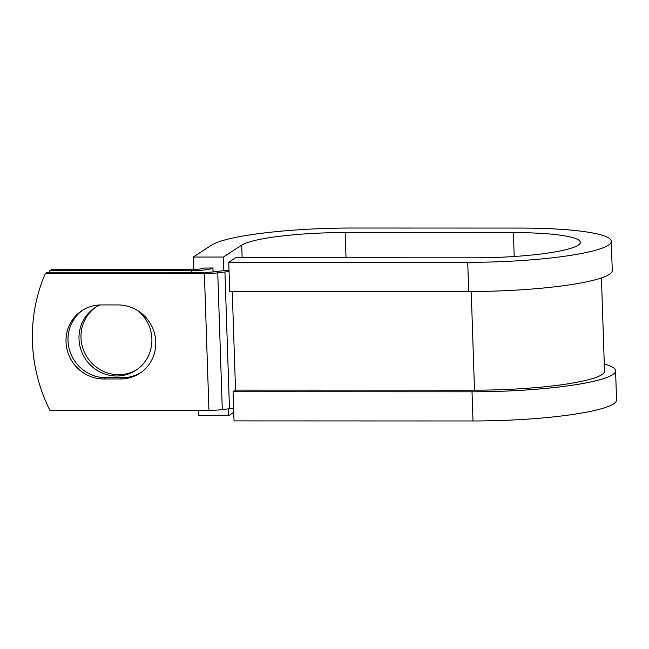 <?xml version="1.0" encoding="UTF-8"?>
<svg xmlns="http://www.w3.org/2000/svg" width="649" height="649" viewBox="0 0 649 649"><rect width="100%" height="100%" fill="white"/><g stroke="black" fill="none" stroke-linecap="round" stroke-linejoin="round"><path stroke-width="0.97" d="M66.02 341.934A37.415 36.052 -123.1 0 0 103.686 378.959L120.56 378.959A37.415 36.052 -123.1 0 0 139.754 373.305A37.415 36.052 -123.1 0 0 154.016 331.72A37.415 36.052 -123.1 0 0 118.11 304.933L101.236 304.925A37.415 36.052 -123.1 0 0 82.05 310.587A37.415 36.052 -123.1 0 0 66.02 341.934M83.048 309.954A37.415 36.052 -123.1 0 0 68.007 340.636A37.415 36.052 -123.1 0 0 105.673 377.661L122.547 377.669A37.415 36.052 -123.1 0 0 140.736 372.64M136.842 369.679A37.415 36.052 56.9 0 1 100.335 369.784A37.415 36.052 56.9 0 1 80.987 337.683A37.415 36.052 56.9 0 1 96.036 307.001M138.586 311.196A37.415 36.052 56.9 0 1 151.89 338.997A37.415 36.052 56.9 0 1 135.86 370.336A37.415 36.052 56.9 0 1 98.883 371.374A37.415 36.052 56.9 0 1 79 338.973A37.415 36.052 56.9 0 1 95.03 307.626A37.415 36.052 56.9 0 1 99.978 304.949M213.002 267.996L204.297 268.053A8.851 1.257 -1.9 0 1 193.702 269.343L51.871 269.294L49.884 270.592L191.715 270.633A17.693 2.515 -1.9 0 0 212.921 268.053L213.132 271.923M229.073 271.647A8.851 1.257 -1.9 0 0 224.935 271.972L217.748 272.84A17.693 2.515 178.1 0 1 204.403 273.594L45.341 273.545L47.32 272.256L206.39 272.304A8.851 1.257 178.1 0 0 213.059 271.931L220.246 271.055A17.693 2.515 -1.9 0 1 229.032 270.39M233.616 408.399A8.851 1.257 -1.9 0 0 229.47 408.724L222.291 409.6A17.693 2.515 178.1 0 1 208.937 410.346L49.876 410.306A161.277 155.395 56.9 0 1 45.341 273.545M49.884 270.592A161.277 155.395 -123.1 0 0 49.17 272.256M472.026 391.801A117.315 16.696 -1.9 0 0 615.585 370.782L616.55 399.954A117.315 16.696 -1.9 0 1 472.991 420.974L472.026 391.801L233.056 391.728L235.538 390.114L474.5 390.179A106.258 15.122 -1.9 0 0 604.527 371.147L601.436 277.926M228.44 408.846L228.667 415.693L198.513 415.685L198.334 410.346M467.726 262.342A117.315 16.696 -1.9 0 0 611.285 241.323L612.258 270.495A117.315 16.696 -1.9 0 1 468.692 291.515L467.726 262.342L228.764 262.269L235.709 257.742L474.67 257.815A86.349 12.282 -1.9 0 0 580.344 242.345A86.349 12.282 -1.9 0 0 513.4 232.602L345.195 232.553A86.349 12.282 -1.9 0 0 241.728 245.135L223.41 257.061L223.856 270.69M233.745 412.391L228.667 415.693M193.653 269.343L193.248 257.053L223.41 257.061M611.285 241.323A117.315 16.696 -1.9 0 0 520.344 228.075L352.139 228.026A117.315 16.696 -1.9 0 0 211.566 245.127L193.248 257.053M615.585 370.782A117.315 16.696 -1.9 0 0 604.292 364.073M472.991 420.974L234.029 420.901L233.056 391.728M468.692 291.515L229.73 291.442L228.764 262.269M105.673 377.661L103.686 378.959M213.042 271.931L212.921 268.053M208.937 410.346L204.403 273.594M191.771 272.304L191.715 270.633M474.5 390.179L471.231 291.506M235.538 390.114L232.269 291.442M229.47 408.724L224.935 271.972M222.291 409.6L217.748 272.84M122.547 377.669L120.56 378.959M241.728 245.135L242.142 257.75M345.195 232.553L346.031 257.783M513.4 232.602L514.195 256.509"/></g></svg>
